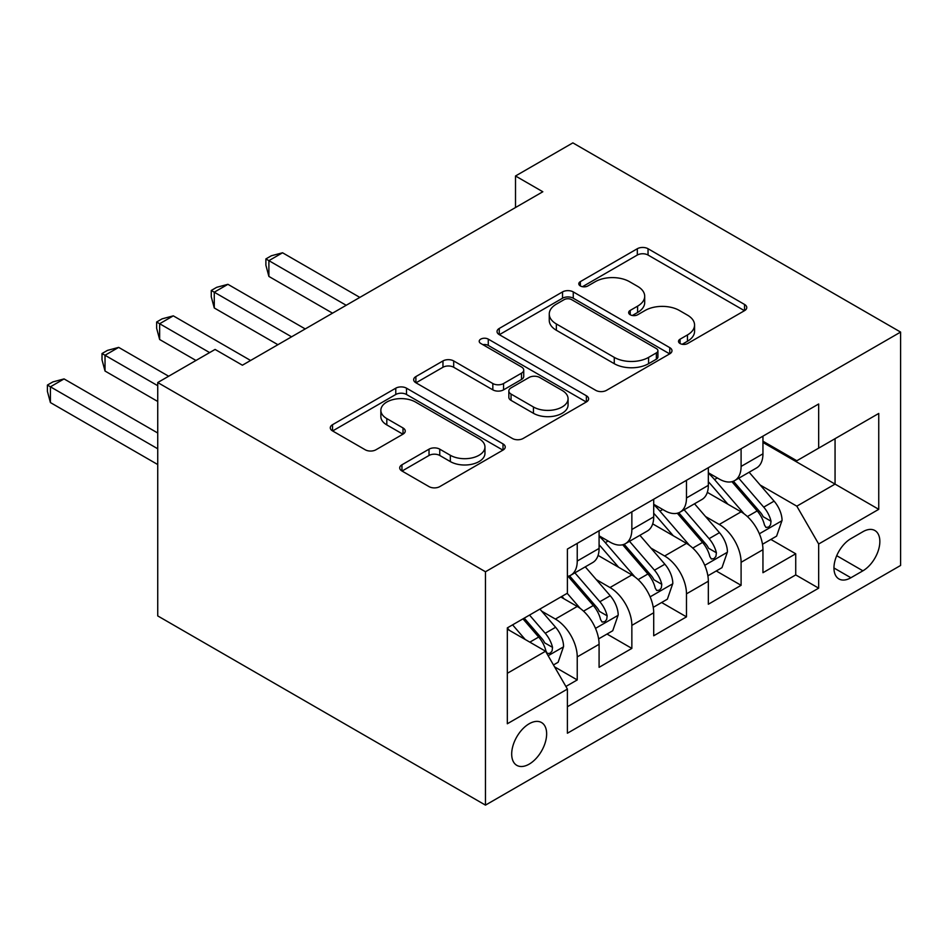 <?xml version="1.0" encoding="UTF-8"?>
<svg xmlns="http://www.w3.org/2000/svg" width="948" height="948" viewBox="0 0 948 948"><rect width="100%" height="100%" fill="white"/><g stroke="black" fill="none" stroke-linecap="round" stroke-linejoin="round"><path stroke-width="1.42" d="M680.083 343.531A5.309 3.069 0 0 0 687.584 343.531L744.547 310.648A7.584 4.373 0 0 0 746.775 307.543A7.584 4.373 0 0 0 744.547 304.45L648.041 248.732A7.584 4.373 0 0 0 637.317 248.732L580.354 281.627A5.309 3.069 0 0 0 578.801 283.784A5.309 3.069 0 0 0 580.354 285.952A5.309 3.069 0 0 0 587.867 285.952L595.237 281.698A24.269 14.007 0 0 1 629.543 281.698L637.589 286.343A24.269 14.007 0 0 1 644.699 296.25A24.269 14.007 0 0 1 637.589 306.157L630.219 310.411A5.309 3.069 0 0 0 628.666 312.579A5.309 3.069 0 0 0 630.219 314.748A5.309 3.069 0 0 0 637.72 314.748L645.09 310.482A24.269 14.007 0 0 1 679.408 310.482L687.454 315.127A24.269 14.007 0 0 1 694.564 325.034A24.269 14.007 0 0 1 687.454 334.94L680.083 339.194A5.309 3.069 0 0 0 678.519 341.363A5.309 3.069 0 0 0 680.083 343.531L680.083 339.194M529.174 764.135A24.719 14.267 120 0 0 545.313 742.343A24.719 14.267 120 0 0 541.533 722.542A24.719 14.267 120 0 0 529.174 723.762A24.719 14.267 120 0 0 513.022 745.543A24.719 14.267 120 0 0 516.814 765.356A24.719 14.267 120 0 0 529.174 764.135M401.952 464.793A7.584 4.373 0 0 0 399.724 467.897A7.584 4.373 0 0 0 401.952 470.99L429.029 486.62A7.584 4.373 0 0 0 439.754 486.62L503.009 450.087A7.584 4.373 0 0 0 505.237 446.994A7.584 4.373 0 0 0 503.009 443.901L406.502 388.182A7.584 4.373 0 0 0 395.778 388.182L332.523 424.704A7.584 4.373 0 0 0 330.295 427.809A7.584 4.373 0 0 0 332.523 430.902L365.229 449.779A7.584 4.373 0 0 0 375.941 449.779L403.019 434.148A7.584 4.373 0 0 0 405.246 431.056A7.584 4.373 0 0 0 403.019 427.963L386.808 418.601A20.287 11.708 0 0 1 380.859 410.318A20.287 11.708 0 0 1 393.384 399.499A20.287 11.708 0 0 1 415.485 402.035L479.024 438.723A20.287 11.708 0 0 1 484.961 446.994A20.287 11.708 0 0 1 472.436 457.813A20.287 11.708 0 0 1 450.336 455.277L439.754 449.162A7.584 4.373 0 0 0 429.029 449.162L401.952 464.793L401.952 470.99M900.6 332.084L572.865 142.875L515.511 175.984L542.825 191.757L242.404 365.205L215.089 349.433L157.735 382.542L485.471 571.763L900.6 332.084L900.6 565.458L485.471 805.125L485.471 571.763M595.771 390.351A7.584 4.373 0 0 0 606.495 390.351L669.762 353.829A7.584 4.373 0 0 0 671.978 350.724A7.584 4.373 0 0 0 669.762 347.632L573.256 291.913A7.584 4.373 0 0 0 562.531 291.913L499.264 328.446A7.584 4.373 0 0 0 497.036 331.539A7.584 4.373 0 0 0 499.264 334.632L595.771 390.351M482.888 344.681A5.309 3.069 0 0 1 488.267 345.428L488.267 339.123L586.385 395.766A7.584 4.373 0 0 1 588.613 398.859A7.584 4.373 0 0 1 586.385 401.964L523.118 438.486A7.584 4.373 0 0 1 512.394 438.486L415.888 382.767L415.888 376.581A7.584 4.373 0 0 0 413.672 379.674A7.584 4.373 0 0 0 415.888 382.767M415.888 376.581L442.965 360.939A7.584 4.373 0 0 1 453.689 360.939L492.83 383.537A7.584 4.373 0 0 0 503.554 383.537L521.507 373.168A7.584 4.373 0 0 0 523.734 370.076A7.584 4.373 0 0 0 521.507 366.983L480.766 343.449A5.309 3.069 0 0 1 479.214 341.292A5.309 3.069 0 0 1 482.485 338.46A5.309 3.069 0 0 1 488.267 339.123M565.897 686.471L577.237 679.929L554.568 666.847M541.675 611.152L555.386 619.068A30.905 17.834 60 0 1 577.237 656.905L599.089 644.296L599.089 667.321L631.854 648.396L607.004 634.046M596.292 579.607L610.014 587.535A30.905 17.834 60 0 1 631.854 625.372L653.705 612.764L653.705 635.776L686.482 616.864L661.633 602.513M650.92 548.074L664.631 555.99A30.905 17.834 60 0 1 686.482 593.839L708.334 581.219L708.334 604.243L741.099 585.319L741.099 562.306A30.905 17.834 -120 0 0 719.259 524.457L705.537 516.542M716.25 570.969L741.099 585.319M599.089 644.296A30.905 17.834 -120 0 0 577.237 606.447L560.849 596.991M653.705 612.764A30.905 17.834 -120 0 0 631.854 574.915L598.081 555.409M708.334 581.219A30.905 17.834 -120 0 0 686.482 543.382L652.698 523.877M862.905 531.71L850.889 538.654A23.949 13.829 120 0 0 835.247 559.747A23.949 13.829 120 0 0 838.921 578.944A23.949 13.829 120 0 0 850.889 577.759L862.905 570.815A23.949 13.829 120 0 0 878.559 549.71A23.949 13.829 120 0 0 874.885 530.524A23.949 13.829 120 0 0 862.905 531.71M507.322 673.305L545.55 651.229L567.402 689.077L567.402 733.231L818.669 588.163L818.669 544.01L796.818 506.173L760.166 485.009M567.402 689.077L507.322 723.762L507.322 627.896L567.402 593.199L567.402 549.058L818.669 403.99L818.669 448.143L878.749 413.447L878.749 509.325L818.669 544.01M599.089 535.81L610.014 542.114A30.905 17.834 60 0 0 625.455 543.642L647.306 531.034A30.905 17.834 -120 0 0 653.705 516.885L653.705 499.229M653.705 504.277L664.631 510.581A30.905 17.834 60 0 0 680.083 512.11L701.935 499.501A30.905 17.834 -120 0 0 708.334 485.352L708.334 467.696M567.402 706.734L795.728 574.915L795.728 553.786L762.95 572.711L762.95 549.686A30.905 17.834 -120 0 0 741.099 511.849L707.327 492.344M708.334 472.744L719.259 479.048A30.905 17.834 -120 0 0 734.7 480.577A30.905 17.834 -120 0 0 741.099 466.428L741.099 448.771M734.7 480.577L756.551 467.957A30.905 17.834 -120 0 0 762.95 453.819L762.95 436.151M577.237 543.382L577.237 561.038A30.905 17.834 60 0 1 570.838 575.187A30.905 17.834 60 0 1 567.402 576.431M570.838 575.187L592.69 562.567A30.905 17.834 -120 0 0 599.089 548.43L599.089 530.761M631.854 511.837L631.854 529.505A30.905 17.834 60 0 1 625.455 543.642M686.482 480.304L686.482 497.961A30.905 17.834 60 0 1 680.083 512.11M686.482 593.839L686.482 616.864M631.854 625.372L631.854 648.396M577.237 656.905L577.237 679.929M545.55 651.229L507.322 629.152M796.818 506.173L835.058 484.096L835.058 438.675L878.749 413.447M762.95 442.467L878.749 509.325M762.95 441.199L796.818 460.752L818.669 448.143M157.735 382.542L157.735 615.916L485.471 805.125M515.511 175.984L515.511 207.517M770.866 539.436L795.728 553.786M795.728 574.915L818.669 588.163M682.205 344.278L687.454 341.244A24.269 14.007 0 0 0 694.564 331.338L694.564 325.034M644.699 296.25L644.699 302.554A24.269 14.007 0 0 1 637.589 312.461L632.34 315.494M744.453 310.695L648.041 255.036A7.584 4.373 0 0 0 637.317 255.036L582.475 286.711M669.655 353.877L573.256 298.217A7.584 4.373 0 0 0 562.531 298.217L499.359 334.691M656.36 352.893A5.309 3.069 0 0 0 657.912 350.724A5.309 3.069 0 0 0 656.36 348.556L571.644 299.651A5.309 3.069 0 0 0 564.131 299.651L556.358 304.142A24.269 14.007 0 0 0 549.259 314.049A24.269 14.007 0 0 0 556.358 323.955L614.268 357.384A24.269 14.007 0 0 0 648.586 357.384L656.36 352.893L656.36 359.197A5.309 3.069 0 0 0 657.912 357.041L657.912 350.724M549.259 314.049L549.259 320.353A24.269 14.007 0 0 0 556.358 330.26L556.358 323.955M656.36 359.197L648.586 363.688A24.269 14.007 0 0 1 614.268 363.688L556.358 330.26M415.994 382.826L442.965 367.255L442.965 360.939M523.734 370.076L523.734 376.38A7.584 4.373 0 0 1 521.507 379.473L503.554 389.853A7.584 4.373 0 0 1 492.83 389.853L453.689 367.255A7.584 4.373 0 0 0 442.965 367.255M488.267 345.428L586.291 402.011M533.44 406.988A20.287 11.708 0 0 0 555.54 409.524A20.287 11.708 0 0 0 568.065 398.705A20.287 11.708 0 0 0 562.128 390.422L539.744 377.505A7.584 4.373 0 0 0 529.02 377.505L511.055 387.874A7.584 4.373 0 0 0 508.839 390.967A7.584 4.373 0 0 0 511.055 394.06L533.44 406.988L533.44 413.292A20.287 11.708 0 0 0 555.54 415.828A20.287 11.708 0 0 0 568.065 405.009L568.065 398.705M508.839 390.967L508.839 397.271A7.584 4.373 0 0 0 511.055 400.376L511.055 394.06M533.44 413.292L511.055 400.376M484.961 446.994L484.961 453.31A20.287 11.708 0 0 1 472.436 464.129A20.287 11.708 0 0 1 450.336 461.581L439.754 455.467A7.584 4.373 0 0 0 429.029 455.467L402.047 471.049M380.859 410.318L380.859 416.622A20.287 11.708 0 0 0 386.808 424.905L386.808 418.601M402.924 434.208L386.808 424.905M502.914 450.146L406.502 394.486A7.584 4.373 0 0 0 395.778 394.486L332.618 430.961M762.488 544.271L776.602 536.13L782.064 520.357A20.465 11.814 -120 0 0 774.101 501.137L749.133 472.246M744.133 513.84L714.543 479.57A59.096 34.116 -120 0 0 708.334 473.076M727.91 504.229L711.356 485.056A49.047 28.322 -120 0 0 708.334 481.762M359.837 297.399L282.551 252.772L268.888 260.664L268.888 276.425L332.523 313.172M731.915 481.691L757.168 510.913A20.465 11.814 60 0 1 764.467 525.014L765.948 527.444L768.721 527.052L770.57 524.801L771.02 521.234A20.465 11.814 -120 0 0 763.721 507.133L738.765 478.23M733.408 481.205L760.533 512.607A10.428 6.02 60 0 1 763.152 516.696L771.02 521.234M268.888 276.425L265.89 265.239L265.89 258.923L346.186 305.28M265.89 258.923L271.353 255.77L282.551 252.772M707.872 575.815L721.985 567.662L727.448 551.89A20.465 11.814 -120 0 0 719.473 532.669L694.517 503.779M689.516 545.373L659.915 511.114A59.096 34.116 -120 0 0 653.705 504.609M673.281 535.762L656.727 516.589A49.047 28.322 -120 0 0 653.705 513.295M305.22 328.932L227.923 284.317L214.272 292.197L214.272 307.97L277.906 344.705M677.299 513.224L702.539 542.446A20.465 11.814 60 0 1 709.839 556.547L711.332 558.976L714.093 558.585L715.941 556.334L716.392 552.767A20.465 11.814 -120 0 0 709.092 538.665L684.136 509.763M678.78 512.75L705.905 544.152A10.428 6.02 60 0 1 708.535 548.228L716.392 552.767M214.272 307.97L211.262 296.771L211.262 290.467L291.557 336.813M211.262 290.467L216.725 287.303L227.923 284.317M653.243 607.348L667.368 599.195L672.819 583.423A20.465 11.814 -120 0 0 664.856 564.214L639.9 535.312M634.899 576.917L605.298 542.647A59.096 34.116 -120 0 0 599.089 536.153M618.665 567.295L602.11 548.134A49.047 28.322 -120 0 0 599.089 544.839M250.592 360.465L173.306 315.85L159.643 323.73L159.643 339.502L195.975 360.465M622.67 544.756L647.922 573.978A20.465 11.814 60 0 1 655.222 588.092L656.703 590.509L659.476 590.118L661.325 587.879L661.775 584.3A20.465 11.814 -120 0 0 654.476 570.198L629.519 541.308M624.163 544.282L651.288 575.685A10.428 6.02 60 0 1 653.907 579.761L661.775 584.3M159.643 339.502L156.645 328.304L156.645 322L209.627 352.585M156.645 322L162.108 318.848L173.306 315.85M598.626 638.881L612.74 630.74L618.203 614.968A20.465 11.814 -120 0 0 610.228 595.747L585.271 566.845M580.271 608.45L567.2 593.318M564.036 598.828L561.915 596.375M168.661 376.238L118.678 347.383L105.027 355.263L105.027 371.035L157.735 401.466M568.053 576.289L593.294 605.523A20.465 11.814 60 0 1 600.594 619.625L602.087 622.054L604.848 621.663L606.696 619.411L607.147 615.833A20.465 11.814 -120 0 0 599.847 601.731L574.891 572.841M569.535 575.815L596.659 607.218A10.428 6.02 60 0 1 599.29 611.294L607.147 615.833M105.027 371.035L102.017 359.837L102.017 353.533L157.735 385.706M102.017 353.533L107.48 350.381L118.678 347.383M553.478 664.951L558.123 662.273L563.574 646.5A20.465 11.814 -120 0 0 555.611 627.28L539.898 609.09M525.228 639.497L512.584 624.851M509.42 630.373L507.322 627.943M157.735 432.999L64.061 378.916L50.41 386.808L50.41 402.568L157.735 464.544M522.964 618.866L538.677 637.056A20.465 11.814 60 0 1 545.977 651.158L547.458 653.587L550.231 653.196L552.08 650.944L552.53 647.377A20.465 11.814 -120 0 0 545.23 633.276L529.517 615.074M524.232 618.132L542.043 638.751A10.428 6.02 60 0 1 544.662 642.839L552.53 647.377M50.41 402.568L47.4 391.382L47.4 385.066L157.735 448.771M47.4 385.066L52.863 381.914L64.061 378.916M555.386 619.068L577.237 606.447M610.014 587.535L631.854 574.915M664.631 555.99L686.482 543.382M719.259 524.457L741.099 511.849M741.099 466.428L762.95 453.819M577.237 561.038L599.089 548.43M631.854 529.505L653.705 516.885M686.482 497.961L708.334 485.352M741.099 562.306L762.95 549.686M836.717 555.694L862.905 570.815M833.956 567.982L850.889 577.759M687.454 341.244L687.454 334.94M630.219 314.748L630.219 310.411M637.589 312.461L637.589 306.157M580.354 285.952L580.354 281.627M637.317 255.036L637.317 248.732M648.041 255.036L648.041 248.732M744.547 310.648L744.547 304.45M499.264 334.632L499.264 328.446M562.531 298.217L562.531 291.913M573.256 298.217L573.256 291.913M669.762 353.829L669.762 347.632M614.268 363.688L614.268 357.384M648.586 363.688L648.586 357.384M453.689 367.255L453.689 360.939M492.83 389.853L492.83 383.537M503.554 389.853L503.554 383.537M521.507 379.473L521.507 373.168M586.385 401.964L586.385 395.766M429.029 455.467L429.029 449.162M439.754 455.467L439.754 449.162M450.336 461.581L450.336 455.277M403.019 434.148L403.019 427.963M332.523 430.902L332.523 424.704M395.778 394.486L395.778 388.182M406.502 394.486L406.502 388.182M503.009 450.087L503.009 443.901M759.372 533.783L781.934 520.748M714.543 479.57L717.352 477.946M763.721 507.133L774.101 501.137M747.403 516.553L757.168 510.913M704.743 565.316L727.306 552.293M659.915 511.114L662.735 509.479M709.092 538.665L719.473 532.669M692.775 548.086L702.539 542.446M650.127 596.849L672.689 583.826M605.298 542.647L608.106 541.024M654.476 570.198L664.856 564.214M638.158 579.619L647.922 573.978M595.498 628.382L618.06 615.359M599.847 601.731L610.228 595.747M583.53 611.152L593.294 605.523M548.145 655.732L563.444 646.891M545.23 633.276L555.611 627.28M529.837 642.163L538.677 637.056"/></g></svg>
